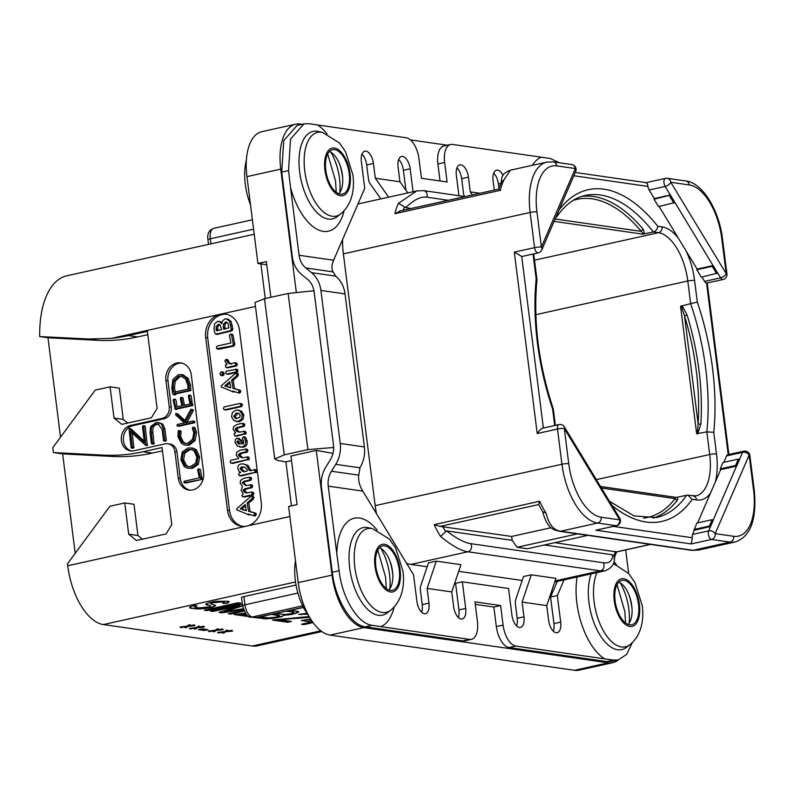 <?xml version="1.0" encoding="UTF-8"?>
<svg xmlns="http://www.w3.org/2000/svg" width="794" height="794" viewBox="0 0 794 794"><rect width="100%" height="100%" fill="white"/><g stroke="black" fill="none" stroke-linecap="round" stroke-linejoin="round"><path stroke-width="1.19" d="M612.899 662.653L579.094 670.146A49.824 24.683 -102.5 0 1 574.479 670.305L608.283 662.811A49.824 24.683 77.5 0 0 612.899 662.653A49.824 24.683 77.5 0 0 618.437 659.893M608.283 662.811L363.88 627.607A49.824 24.683 77.5 0 1 332.041 575.114L316.29 450.416L332.984 453.364M296.271 291.984L280.748 169.132A49.824 24.683 77.5 0 1 295.646 124.192A49.824 24.683 77.5 0 1 300.261 124.033L302.067 124.291M410.438 139.903L447.359 145.223M536.933 211.889L541.379 247.073L575.342 168.546L556.832 165.886A50.816 25.18 77.5 0 0 536.933 211.889A4.982 0.794 172.8 0 0 530.134 212.455L343.375 253.852L375.185 505.639A55.798 27.651 -102.5 0 0 376.515 513.728M605.266 570.747L600.393 570.856L467.914 551.78L410.845 564.425A55.798 27.651 -102.5 0 1 406.538 563.224M410.845 564.425L427.162 566.777M458.704 571.323L522.154 580.464M343.375 253.852A55.798 27.651 -102.5 0 1 342.571 239.57M357.886 204.177A55.798 27.651 -102.5 0 1 360.059 203.512L416.711 190.947L398.479 203.324L405.734 207.671C413.783 199.76 420.84 196.267 426.884 197.19L448.253 200.267M462.852 640.907L469.611 639.408A19.929 9.875 77.5 0 0 471.457 639.349L464.698 640.847A19.929 9.875 77.5 0 1 462.852 640.907L365.389 626.833C351.127 625.493 335.257 599.321 332.269 572.246L321.491 487.635A27.899 23.82 -81.8 0 1 325.977 466.773L330.264 459.865A19.929 17.011 98.2 0 0 333.47 444.968L314.146 291.934A19.929 17.011 98.2 0 0 307.447 279.23L301.7 274.545A27.899 23.82 -81.8 0 1 292.321 256.76L281.721 172.109L283.736 140.598L297.184 125.373L303.993 123.864L290.515 139.089L288.55 170.601L290.525 187.513M361.995 154.185A11.712 5.806 -102.5 0 1 366.679 164.983L368.545 179.722A7.97 6.809 -81.8 0 0 369.944 183.424L380.842 198.897M398.707 159.475A11.712 5.806 -102.5 0 1 403.392 170.263L405.923 190.242M456.987 167.871A11.712 5.806 -102.5 0 1 461.671 178.66L463.537 193.399A7.97 6.809 -81.8 0 0 464.569 196.525M493.699 173.161A11.712 5.806 -102.5 0 1 498.384 183.95L498.96 188.525M559.532 162.79L550.163 158.453L452.451 144.439A19.929 9.875 77.5 0 0 450.605 144.498L443.846 145.997A19.929 9.875 77.5 0 0 437.891 163.981L444.65 162.482L447.111 181.995L421.445 178.303L418.974 158.78A19.929 9.875 77.5 0 0 406.24 137.779L308.836 123.695L303.993 123.864M440.035 180.972L437.891 163.981M557.328 581.377L550.57 597.009L553.924 623.598L560.683 622.099A11.712 5.806 -102.5 0 1 557.189 632.669A11.712 5.806 -102.5 0 1 548.624 620.362L546.758 605.624L522.115 602.07L523.971 616.819A11.712 5.806 -102.5 0 1 520.477 627.379A11.712 5.806 -102.5 0 1 511.912 615.082L508.547 588.483L462.336 581.823L455.577 583.322L458.932 609.921L465.691 608.422A11.712 5.806 -102.5 0 1 462.197 618.983A11.712 5.806 -102.5 0 1 453.632 606.685L451.766 591.937L460.937 564.683L436.293 561.14L427.122 588.394L451.766 591.937M553.309 631.151A11.712 5.806 77.5 0 0 553.924 623.598M522.115 602.07L531.275 574.816L523.474 576.543L515.763 599.47A7.97 6.809 -81.8 0 0 515.346 603.569L517.212 618.318L523.971 616.819M516.596 625.871A11.712 5.806 77.5 0 0 517.212 618.318M458.317 617.474A11.712 5.806 77.5 0 0 458.932 609.921M436.293 561.14L428.482 562.867L420.77 585.783A7.97 6.809 -81.8 0 0 420.363 589.892L422.219 604.631L428.988 603.132A11.712 5.806 -102.5 0 1 425.485 613.693A11.712 5.806 -102.5 0 1 416.919 601.395L413.555 574.806L362.798 491.109C359.454 485.7 358.094 480.38 358.749 475.169L360.019 467.567A27.899 23.82 98.2 0 0 364.367 446.943L345.033 293.919A27.899 23.82 98.2 0 0 335.862 276.292L333.063 271.895L305.779 267.965A19.929 17.011 98.2 0 1 299.09 255.261L290.525 187.503A55.927 27.711 77.5 0 0 318.602 229.992A55.927 27.711 77.5 0 0 344.1 210.767M421.604 612.184A11.712 5.806 77.5 0 0 422.219 604.631M577.149 576.98A55.927 27.711 77.5 0 0 576.881 603.112A55.927 27.711 77.5 0 0 604.502 658.831L613.534 660.082L618.288 659.933L611.489 661.442L606.715 661.591L509.063 647.557A19.929 9.875 -102.5 0 1 496.329 626.565L493.858 607.043L475.269 604.363M266.764 264.759L257.921 263.479L246.944 176.625A49.824 24.683 -102.5 0 1 261.841 131.675L295.646 124.192M270.883 297.293L266.367 261.613L257.921 263.479M333.649 447.488L307.893 449.612L284.232 454.853L274.744 459.001L254.983 302.514L264.501 298.713L288.162 293.462L313.958 290.743M316.29 450.416L290.932 456.044L297.065 504.617L288.619 506.483L298.236 582.607L332.041 575.114M291.517 460.629L285.89 461.88L277.642 460.421L274.744 459.001M574.479 670.305L330.076 635.101A49.824 24.683 -102.5 0 1 298.236 582.607M291.448 505.857L285.89 461.88M308.648 615.658A42.846 21.23 -102.5 0 1 295.477 560.812M250.497 204.713A42.846 21.23 -102.5 0 1 246.388 160.16M265.256 298.544L260.879 263.906M296.033 585.049L243.927 596.602A4.982 0.794 -7.2 0 0 241.545 597.594L242.587 605.792A4.982 0.794 -7.2 0 1 244.959 604.79L243.927 596.602M321.828 631.558L257.435 645.83A55.798 27.651 -102.5 0 1 252.264 646.008L103.359 624.56A55.798 27.651 -102.5 0 1 67.708 565.765L67.46 563.819L109.88 506.254L124.757 502.959L128.697 534.193L137.938 535.523L142.424 539.176M222.945 603.45L227.243 603.281L229.287 601.733L227.858 601.266L215.551 601.336L209.368 602.547L205.755 604.135L210.579 605.882L209.13 606.983L198.808 607.867L194.391 606.963L196.991 605.762L194.421 605.395L189.667 607.073L189.647 607.857L197.349 608.968L205.08 608.512L212.415 607.192L215.601 605.554L210.777 603.807L212.663 602.755L221.407 601.912L224.543 602.626L222.945 603.45M206.897 610.606L240.701 603.112L238.131 602.745L204.326 610.239L206.897 610.606L239.599 602.954M243.748 610.268L228.295 613.693L230.856 614.06L244.125 611.122M243.222 608.78L224.186 611.787L242.597 605.882M242.359 603.996L210.321 611.102L212.891 611.469L239.5 605.574L218.876 612.333L222.3 612.829L243.48 609.554M245.326 613.196L234.28 614.556L249.812 616.74M246.974 615.062L241.297 614.248L245.862 613.911M256.452 617.742L266.238 618.893L276.848 617.792L282.178 616.452L283.637 615.35L291.954 614.447L298.157 612.442L298.604 611.717L297.184 611.251L290.723 610.318M309.134 616.541L272.362 620.035L287.765 622.258L291.358 621.454L279.379 619.737L309.581 617.295M307.01 613.385L298.683 614.358L307.596 614.228M310.653 619.072L301.254 620.521L311.526 622L301.462 624.223L304.023 624.6L313.044 622.595M194.47 624.858L188.585 625.851L190.044 624.749L188.893 624.848L187.146 626.178L179.97 626.982L185.707 626.496L180.675 627.607L186.56 626.615L185.111 627.717L186.253 627.627L187.999 626.297L194.887 625.712L189.438 625.98L194.47 624.858M203.889 626.218L197.994 627.21L199.453 626.109L198.311 626.198L196.555 627.528L189.389 628.332L195.126 627.846L190.084 628.967L195.979 627.975L194.52 629.076L195.671 628.977L197.418 627.657L204.296 627.062L198.857 627.329L203.889 626.218M204.366 630.496L207.959 629.692L201.964 628.838L198.371 629.632L204.366 630.496L206.857 629.543M222.717 628.927L216.822 629.92L218.281 628.818L217.129 628.917L215.382 630.238L208.217 631.051L213.943 630.555L208.911 631.677L214.807 630.684L213.348 631.786L214.489 631.687L216.246 630.367L223.124 629.781L217.675 630.049L222.717 628.927M232.126 630.287L226.24 631.28L227.689 630.168L226.548 630.267L224.801 631.597L217.625 632.401L223.362 631.915L218.33 633.026L224.216 632.034L222.757 633.146L223.908 633.046L225.655 631.716L232.533 631.131L227.094 631.399L232.126 630.287M147.803 334.691L137.61 336.954A199.294 170.164 98.2 0 1 97.811 340.318L88.62 338.998L39.7 336.567A86.695 42.955 -102.5 0 1 66.865 275.786L254.229 234.26M88.62 338.998L111.368 338.383A199.294 170.164 -81.8 0 0 128.37 335.624L147.386 331.406L157.123 408.503L151.346 417.813L121.77 424.363L114.028 418.051L123.269 419.391L127.755 423.043M162.472 450.823L152.289 453.086A199.294 170.164 98.2 0 1 112.48 456.451L103.24 455.121A199.294 170.164 -81.8 0 0 143.039 451.756L162.055 447.538L171.792 524.636L166.025 533.945L136.449 540.496L128.697 534.193M103.24 455.121L53.406 452.56L52.791 447.677L95.211 390.122L110.078 386.827L114.028 418.051M205.676 337.549A19.929 17.011 98.2 0 1 220.107 314.285A19.929 17.011 98.2 0 1 225.417 314.077A19.929 17.011 98.2 0 1 239.47 330.056L261.295 502.791A19.929 17.011 98.2 0 1 246.865 526.055A19.929 17.011 98.2 0 1 241.555 526.263A19.929 17.011 98.2 0 1 227.491 510.284L205.676 337.549L207.72 337.847L229.545 510.582A19.929 17.011 -81.8 0 0 242.587 526.372M167.891 443.717L169.946 444.015A9.965 8.506 98.2 0 1 176.973 452.004L174.918 451.707A9.965 8.506 -81.8 0 0 167.891 443.717A9.965 8.506 -81.8 0 0 165.231 443.826L133.968 450.754A12.952 11.056 98.2 0 1 130.524 450.893A12.952 11.056 98.2 0 1 121.264 438.506A12.952 11.056 98.2 0 1 130.762 425.386L132.816 425.673A12.952 11.056 -81.8 0 0 123.338 438.189A12.952 11.056 -81.8 0 0 131.556 450.982M174.918 451.707L178.253 478.057A14.947 12.764 98.2 0 0 188.793 490.047A14.947 12.764 98.2 0 0 203.601 472.44L191.275 374.847A14.947 12.764 98.2 0 0 180.724 362.868A14.947 12.764 98.2 0 0 165.916 380.465L169.251 406.816A9.965 8.506 -81.8 0 1 162.026 418.448L130.762 425.386M112.48 456.451L62.647 453.89L75.202 553.309M124.757 502.959L133.997 504.289L137.938 535.523M53.406 452.56L62.647 453.89M39.7 336.567L47.977 337.758L60.533 437.166M97.811 340.318L47.977 337.758M110.078 386.827L119.328 388.157L123.269 419.391M226.439 314.255A19.929 17.011 -81.8 0 0 207.72 337.847M248.314 513.966L249.415 514.889L250.209 514.403M249.078 514.909L247.867 514.671L248.671 514.175L253.762 515.683L254.735 513.897L254.03 512.864L248.552 511.267L247.142 502.89L251.996 498.731L252.452 497.381L251.361 495.913L236.989 508.517L236.622 509.788L249.078 514.909M253.127 515.604L255.301 515.911L254.666 515.822L255.986 515.306L256.095 513.381L250.09 511.495L248.681 503.108L253.534 498.96L253.564 496.528L251.638 495.952M251.361 495.913L252.899 496.131M246.745 493.034L244.393 492.171L243.083 490.235L244.751 488.767L250.457 487.506L251.152 485.938L250.755 484.975L245.882 485.571L242.14 482.821L243.827 481.293L249.346 480.062L250.08 478.603L248.949 477.194L243.689 478.355L240.622 480.36L240.155 483L242.488 486.553L241.088 490.404L243.272 493.808L241.892 495.387L242.319 496.349L244.681 496.994L243.857 496.578L244.681 496.994L253.107 495.128L253.832 493.699L253.425 492.657L251.132 492.062L246.527 493.005M247.033 492.975L244.621 490.454L246.289 488.995L251.996 487.724L252.691 486.156L252.293 485.203L250.021 484.648M246.378 485.462L243.679 483.05L245.366 481.511L250.884 480.291L251.619 478.822L251.212 477.789L248.949 477.194M239.063 475.398L241.376 475.934L256.67 472.083L256.452 470.078L255.708 469.79L249.475 470.604L246.468 465.195L243.311 463.885L241.168 463.964C238.657 464.53 237.575 466.138 237.902 468.817L238.776 470.951L240.721 472.549L239.351 472.857L238.617 474.445L239.828 475.705L254.507 472.46L255.311 470.802L254.169 469.572M251.013 470.832L248.016 465.413L243.311 463.885M230.578 462.783L232.95 463.378L232.116 463.001L232.95 463.378L249.207 459.319L248.949 457.354L248.194 457.036L242.249 457.791L239.639 456.669L238.299 454.863L240.076 453.166L245.703 451.915L246.428 450.267L246.051 449.325L239.987 450.218L236.711 452.352L236.215 455.071L238.766 458.555L230.856 460.312L230.111 461.88L230.578 462.783L231.401 463.16L247.063 459.686L247.817 458.069L246.656 456.808M242.656 457.701L239.848 455.081L241.614 453.384L247.242 452.143L247.966 450.486L247.589 449.543L245.316 449.037M243.301 444.164L241.842 440.432L238.528 438.487M239.788 447.052L243.301 447.181C246.289 446.526 247.559 444.442 247.123 440.938L245.703 437.444L243.351 436.859L242.349 438.328L243.758 441.067L243.45 442.814L241.763 443.945L240.294 440.213L236.989 438.268L235.421 439.479L235.024 442.447L237.396 446.099L241.763 446.962C244.751 446.297 246.021 444.223 245.574 440.72L244.165 437.226L243.351 436.859M234.468 435.479L236.791 436.134L236.007 435.698L236.791 436.134L246.011 433.643L246.12 432.621L245.009 431.35L238.895 432.144L236.453 431.132L235.143 429.177L236.87 427.49L242.547 426.229L243.272 424.73L242.14 423.351L236.741 424.552L233.635 426.646L233.128 429.365L235.6 432.869L234.101 433.544L234.468 435.479L235.242 435.916L244.006 433.971L244.572 432.402L243.47 431.132M239.292 432.055L236.681 429.395L238.408 427.708L244.086 426.447L244.82 424.959L244.403 423.956L242.14 423.351M236.185 421.554L239.53 421.703L243.083 419.292L243.857 415.113L241.674 411.361L239.232 410.28L235.897 410.131L232.384 412.513L231.55 416.84L233.833 420.582L237.992 421.485L241.535 419.073L242.319 414.895L240.135 411.133L237.694 410.051M223.848 409.386L226.151 410.002L225.387 409.605L226.151 410.002L241.743 406.548L242.488 404.97L242.081 404.047L239.709 403.471L224.156 406.925L223.382 408.424L223.848 409.386L224.613 409.783L240.205 406.329L240.949 404.742L239.709 403.471M232.791 391.065L233.883 391.988L234.687 391.492M233.555 391.998L232.344 391.76L233.138 391.273L238.23 392.782L239.212 390.995L238.498 389.963L233.019 388.365L231.62 379.989L236.473 375.83L236.93 374.48L235.838 373.011L221.466 385.606L221.099 386.886L233.555 391.998M237.595 392.693L239.778 393L239.133 392.921L240.453 392.395L240.572 390.469L234.558 388.584L233.158 380.207L238.011 376.048L238.041 373.627L236.116 373.051M235.838 373.011L237.376 373.23M222.022 375.373L223.074 375.691L224.245 373.587L222.618 372.088M228.424 374.232L226.886 374.014L235.758 372.049L236.463 370.441L236.046 369.458L226.31 371.175L225.645 372.952L226.429 374.043L228.424 374.232L237.297 372.267L238.011 370.669L236.791 369.418M225.704 367.156L228.037 367.781L227.243 367.374L228.037 367.781L236.632 365.885L237.346 364.446L236.91 363.434L234.617 362.798L229.803 363.87L227.977 362.679L225.853 359.454L224.841 361.022L227.094 364.466L225.397 365.032L225.704 367.156L226.498 367.562L235.093 365.657L235.808 364.228L234.617 362.798M231.342 364.089L229.516 362.898L227.402 359.672M216.802 348.675L232.553 345.817L233.287 344.308L231.491 335.058L230.379 334.026L229.387 335.525L230.915 342.998L217.189 346.045L216.355 347.633L216.802 348.675L219.144 349.191L234.101 346.035L234.677 343.723L233.029 335.286L231.917 334.254M221.903 322.354L219.174 321.54M216.98 334.463L231.987 330.81L232.841 329.341L231.123 321.481L228.037 319.089L224.94 318.94L222.598 320.885L221.645 323.744L220.017 321.888L217.635 321.312L214.608 323.773L213.993 329.123L214.817 333.242L215.968 334.324L230.449 330.582L231.292 329.123L229.585 321.262L226.498 318.87M253.534 498.96L251.996 498.731M248.681 503.108L247.142 502.89M250.09 511.495L248.552 511.267M256.095 513.381L254.556 513.152M245.267 504.527L246.289 510.721L240.195 508.855L245.267 504.527M246.249 510.453L241.743 509.073L245.485 505.867M241.743 509.073L240.195 508.855M242.319 496.349L243.143 496.766L251.559 494.9L252.293 493.481L251.132 492.062M241.594 466.892L245.227 467.468L247.4 470.147L246.865 471.189L244.066 471.805L241.624 470.673L239.967 468.45L241.594 466.892L244.095 467.001M244.582 471.696L241.515 468.668L243.133 467.12M239.361 438.447L236.989 438.268M238.111 441.087L237.436 440.988L238.954 441.712L240.225 444.144L239.222 444.124L236.87 442.06L237.763 440.978M240.026 444.154L238.408 442.288L238.974 441.206M238.597 441.494L237.049 441.275M236.265 413.069L238.905 413.416L240.254 415.292L239.709 417.376L236.185 418.607L233.625 416.384L236.265 413.069L238.438 413.198M236.969 418.637L235.163 416.602L237.803 413.297M238.011 376.048L236.473 375.83M233.158 380.207L231.62 379.989M234.558 388.584L233.019 388.365M240.572 390.469L239.034 390.251M229.734 381.616L230.766 387.819L224.672 385.944L229.734 381.616M230.726 387.551L226.211 386.172L229.962 382.966M226.211 386.172L224.672 385.944M221.079 371.87L219.898 373.994L221.536 375.473L222.707 373.369L221.079 371.87L223.68 372.396M220.484 375.145L223.074 375.691M237.585 369.676L235.252 369.2M227.848 359.642L225.853 359.454M232.265 334.234L230.379 334.026M232.662 328.716L231.114 328.498M218.37 333.827L216.831 333.599M220.067 321.51L217.635 321.312M219.501 324.528L217.993 324.309L220.305 325.302L221.486 329.55L216.286 330.701L216.127 326.493L218.787 324.27M225.059 329.321L224.96 324.339L226.905 322.175L225.367 321.957L228.007 323.267L228.861 327.912L223.521 329.103L223.422 324.121L226.23 321.907M217.824 330.929L217.665 326.711L219.531 324.538M611.966 505.391A169.896 84.174 -102.5 0 0 692.259 499.327L687.971 495.218L696.001 495.863A45.834 22.708 77.5 0 0 709.707 454.515L706.839 431.876L696.656 433.713L680.557 306.286L690.641 303.636L687.783 280.997L535.851 314.672M696.656 433.713L697.479 432.333L698.125 423.649A1.995 0.873 3.7 0 0 700.864 424.065L697.658 433.911M682.493 306.395L687.088 315.01L684.517 315.903L681.689 307.338L682.493 306.395L681.46 305.67M680.557 306.286L681.689 307.338M706.839 431.876L713.766 432.313A169.896 84.174 77.5 0 0 697.311 302.067L690.641 303.636A164.914 81.713 77.5 0 1 706.839 431.876M659.139 206.49L697.102 269.087L696.824 269.722L701.33 277.146L717.607 273.076L713.161 265.524L697.102 269.087M697.311 302.067L694.571 280.431A4.982 0.794 -7.2 0 0 687.783 280.997A45.834 22.708 77.5 0 0 658.494 232.702L653.343 231.957L642.872 234.161L554.103 221.377M581.794 196.396A164.914 81.713 -102.5 0 1 643.358 229.476L644.629 233.893M643.358 229.476A1.995 1.251 -39.9 0 0 641.314 231.401L643.299 233.654L642.872 234.161M557.864 212.683L557.11 216.256C565.308 204.654 574.618 197.736 585.059 195.513A164.914 81.713 -102.5 0 1 653.343 231.957C655.874 231.173 657.353 229.268 657.769 226.26A169.896 84.174 -102.5 0 0 559.006 210.033M557.11 216.256L555.8 217.447M553.289 408.92C538.56 364.436 533.111 321.401 536.972 279.806L536.188 278.863A169.896 84.174 77.5 0 0 552.644 409.108L553.289 408.92L555.373 425.356M601.425 488.002L675.079 498.612L676.141 497.461L686.611 495.267A164.914 81.713 -102.5 0 1 656.44 517.529L634.039 515.941L609.464 501.262M677.887 497.193L677.53 499.952A164.914 81.713 -102.5 0 1 653.105 518.115M643.597 518.135A162.929 80.72 -102.5 0 0 675.079 498.612A1.995 1.598 -142.5 0 0 677.53 499.952M687.971 495.218L686.611 495.267M753.585 490.295A4.982 0.794 -7.2 0 1 754.3 490.603L749.854 455.419A4.982 0.794 -7.2 0 0 749.139 455.101L715.166 533.628L733.686 536.297A50.816 25.18 77.5 0 0 753.585 490.295L749.139 455.101A4.982 3.573 -156.6 0 0 742.658 452.332L736.624 465.929L735.581 465.492L738.341 459.111L722.967 462.515L720.208 468.897L720.654 469.641L697.608 522.918M728.227 454.634L706.551 283.071A4.982 2.471 -102.5 0 1 704.556 281.384L701.916 277.017M726.599 455.885A4.982 2.471 -102.5 0 1 727.78 454.734L743.829 451.181A4.982 2.471 77.5 0 0 742.658 452.332L726.599 455.885L723.82 462.326M739.472 459.706L736.713 466.078L720.654 469.641M712.139 519.703L713.171 520.139L710.412 526.521L709.379 526.075L712.139 519.703L696.755 523.107L692.636 534.412A4.982 2.471 -102.5 0 0 692.318 537.756L691.276 543.94L595.837 530.194L616.581 525.688A4.982 4.982 0 0 0 619.757 518.234L564.326 426.835A4.982 4.982 0 0 0 558.986 424.562A4.982 2.471 77.5 0 0 557.497 429.048L537.22 433.544C539.791 429.832 541.855 428.016 543.394 428.105M538.223 252.879A4.982 4.982 0 0 0 541.726 249.991A4.982 3.573 23.4 0 0 541.379 247.073A4.982 0.794 172.8 0 0 534.58 247.639A4.982 2.471 77.5 0 0 538.223 252.879L522.174 256.432A4.982 2.471 -102.5 0 1 521.708 256.452L543.384 428.016M654.325 198.56L654.058 199.195L670.335 195.126L674.89 202.43L670.384 195.006L654.325 198.56L649.125 189.984A4.982 2.471 -102.5 0 1 647.934 186.421L573.834 175.752M654.058 199.195L658.554 206.619L674.831 202.549M571.829 164.557A4.982 4.258 -81.8 0 1 575.342 168.546A4.982 3.573 23.4 0 1 575.69 171.464A4.982 4.982 0 0 0 571.829 164.557L553.309 161.887L546.818 162.115A55.798 27.651 77.5 0 0 530.134 212.455L534.58 247.639L514.304 252.135L521.708 256.452M568.732 463.676A4.982 0.794 172.8 0 0 561.944 464.242L557.497 429.048A4.982 0.794 172.8 0 1 564.296 428.482L568.732 463.676A50.816 25.18 77.5 0 0 601.207 517.222L619.727 519.881L564.296 428.482A4.982 2.442 -31.2 0 0 564.326 426.835M595.837 530.194L616.114 525.697A4.982 4.258 98.2 0 0 619.727 519.881A4.982 2.442 -31.2 0 0 619.757 518.234M710.412 526.521L694.442 530.233M693.996 529.489L709.379 526.075M736.624 465.929L713.171 520.139M713.26 520.288L708.695 530.849A4.982 2.471 77.5 0 0 708.804 536.089A4.982 2.471 77.5 0 0 711.563 539.444L691.276 543.94M733.686 536.297A4.982 4.258 98.2 0 1 730.073 542.113L711.563 539.444A4.982 4.258 98.2 0 0 715.166 533.628A4.982 3.573 -156.6 0 0 708.695 530.849L692.636 534.412M738.341 459.111L739.383 459.557M720.208 468.897L735.581 465.492M706.551 283.071L723.076 279.498A4.982 4.982 0 0 0 726.937 274.009L722.49 238.815C719.146 209.834 702.144 182.501 685.788 180.972L667.268 178.303A4.982 4.982 0 0 0 665.481 178.372A4.982 2.471 77.5 0 0 663.923 181.439A4.982 2.471 77.5 0 0 665.183 186.421L670.335 195.126M696.824 269.722L712.208 266.318L716.714 273.741M712.208 266.318L713.101 265.653L717.607 273.076M674.89 202.43L713.101 265.653M669.431 195.79L673.937 203.214M645.661 182.848C646.792 182.471 647.547 183.662 647.934 186.421M510.324 170.204L503.952 179.95A55.798 27.651 77.5 0 0 500.379 190.312L394.916 213.695A55.798 27.651 -102.5 0 1 398.479 203.324M405.734 207.671L411.262 208.465M399.303 211.125L498.801 189.091L501.461 182.005L503.952 179.95M498.801 189.151L500.379 190.312M400.255 210.996L394.916 213.695M717.657 272.947L720.615 277.821A4.982 2.442 148.8 0 0 726.222 273.692L721.776 238.508A50.816 25.18 77.5 0 0 689.301 184.962L670.791 182.292L726.222 273.692A4.982 0.794 -7.2 0 1 726.937 274.009M667.268 178.303A4.982 4.258 -81.8 0 1 670.791 182.292A4.982 2.442 148.8 0 1 665.183 186.421L649.125 189.984M388.653 197.17L375.304 178.223L373.438 163.485L366.679 164.983M333.063 271.895C331.366 268.799 331.555 264.918 333.629 260.243L364.734 188.337L361.379 161.748A11.712 5.806 -102.5 0 1 364.873 151.178A11.712 5.806 -102.5 0 1 373.438 163.485M336.815 553.884L339.098 570.727C342.025 597.822 357.896 623.995 372.207 625.325L380.931 626.635A55.927 27.711 77.5 0 0 394.152 606.993M377.11 530.104A55.927 27.711 77.5 0 0 336.805 553.894L328.25 486.136A19.929 17.011 98.2 0 1 331.455 471.239L335.743 464.331A27.899 23.82 -81.8 0 0 340.239 443.469L320.905 290.435A27.899 23.82 -81.8 0 0 311.536 272.65L305.779 267.965M428.988 603.132L427.122 588.394M465.691 608.422L462.336 581.823M531.275 574.816L555.929 578.36L546.758 605.624M560.683 622.099L557.328 595.51L550.57 597.009M564.087 579.878L557.328 595.51M625.672 549.914L628.649 573.506M494.265 190.074L493.074 180.714A11.712 5.806 -102.5 0 1 496.578 170.144A11.712 5.806 -102.5 0 1 503.029 175.305M458.932 195.721L456.361 175.424A11.712 5.806 -102.5 0 1 459.865 164.864A11.712 5.806 -102.5 0 1 468.43 177.161L470.296 191.9L472.42 194.917M413.059 191.761L410.151 168.765L403.392 170.263M407.808 192.922L399.948 181.776L398.092 167.028A11.712 5.806 -102.5 0 1 401.585 156.468A11.712 5.806 -102.5 0 1 410.151 168.765M375.304 178.223L399.948 181.776M450.605 144.498A19.929 9.875 77.5 0 0 444.65 162.482M479.814 193.279L470.296 191.9M604.502 658.831L515.822 646.058L509.063 647.557M471.457 639.349A19.929 9.875 77.5 0 0 477.412 621.365L474.951 601.852L500.617 605.544L503.088 625.067A19.929 9.875 77.5 0 0 515.822 646.058M469.611 639.408L380.931 626.635M618.288 659.933L626.645 654.395L632.312 642.594M638.525 604.264A22.718 11.255 -102.5 0 1 631.736 624.759A22.718 11.255 -102.5 0 1 615.112 600.899A22.718 11.255 -102.5 0 1 621.901 580.404A22.718 11.255 -102.5 0 1 638.525 604.264M618.764 582.22A22.718 11.255 77.5 0 1 631.766 605.762A22.718 11.255 -102.5 0 1 628.123 624.441M500.617 605.544L493.858 607.043M379.492 547.771A22.718 11.255 -102.5 0 1 392.494 571.303A22.718 11.255 77.5 0 1 388.852 589.982M399.253 569.814A22.718 11.255 77.5 0 0 382.629 545.944A22.718 11.255 77.5 0 0 375.84 566.44A22.718 11.255 77.5 0 0 392.464 590.309A22.718 11.255 77.5 0 0 399.253 569.814M544.376 544.982L612.66 554.817C612.402 561.011 609.226 563.641 603.122 562.728L470.653 543.642A4.982 4.258 -81.8 0 1 467.914 551.78C460.887 550.788 451.766 545.667 440.561 536.426L446.565 530.898L512.16 540.347L517.053 547.284L527.315 548.763L587.749 535.374M470.653 543.642C464.619 542.818 456.59 538.57 446.565 530.898M440.561 536.426A55.798 27.651 -102.5 0 1 434.199 524.636L440.104 526.412L511.664 536.446L551.135 527.692M512.16 540.347L511.664 536.446M440.104 526.412L538.65 504.577L542.759 511.852L546.024 513.053C548.704 524.179 553.577 530.243 560.643 531.226L693.112 550.302L698.71 550.044L691.782 550.351A4.982 4.258 98.2 0 0 693.112 550.302L730.073 542.113A55.798 27.651 77.5 0 0 735.244 541.945L698.71 550.044M605.137 570.777L605.137 570.777C612.154 567.809 615.201 563.353 614.288 557.408L613.792 555.671L612.66 554.817M554.857 542.659L616.591 551.929L650.504 544.406M577.476 533.896L517.053 547.284M538.65 504.577L539.662 501.252A55.798 27.651 77.5 0 0 546.024 513.053M325.788 170.214A22.718 11.255 -102.5 0 1 332.577 149.719A22.718 11.255 -102.5 0 1 349.201 173.588A22.718 11.255 -102.5 0 1 342.413 194.083A22.718 11.255 -102.5 0 1 325.788 170.214M329.441 151.545A22.718 11.255 -102.5 0 1 342.442 175.087A22.718 11.255 77.5 0 1 338.79 193.756M181.747 363.057A14.947 12.764 -81.8 0 0 167.971 380.763L171.305 407.114A9.965 8.506 98.2 0 1 164.08 418.746L132.816 425.673M176.973 452.004L180.298 478.355A14.947 12.764 -81.8 0 0 189.826 490.146M183.811 481.988L184.436 482.742L202.152 479.328L200.445 469.701L198.411 468.986L197.617 469.73L199.344 477.879L184.198 481.233L183.811 481.988L185.975 482.97L185.349 482.206L185.975 482.97L201.358 479.556M199.959 469.204L198.679 469.016M187.771 468.271L192.525 468.331L198.311 464.351L199.631 457.056L196.317 449.692L192.763 448.034L187.97 447.985L182.233 451.955L180.873 459.895L184.337 466.783L187.771 468.271L190.987 468.103L196.773 464.133L198.093 456.828L194.768 449.473L191.215 447.816M185.895 443.568L183.553 442.308L180.665 436.551L181.082 431.261L178.69 430.477L178.223 431.132L177.955 436.591L181.369 443.439L185.012 445.136L187.721 445.007L193.607 440.243L195.006 432.343L193.528 427.629L192.873 427.241L192.257 428.194L193.805 432.611L192.585 439.261L187.523 443.389L185.111 443.509L182.015 442.089L179.126 436.333L179.533 431.033L178.69 430.477M185.012 445.136L189.26 445.226L195.155 440.472L196.545 432.571L195.066 427.847L192.873 427.241M184.813 420.443L178.045 414.121L176.06 413.555M186.6 422.974L193.16 410.865L193.141 409.714L190.739 409.555L184.397 421.267L176.496 413.902L177.519 413.773M175.98 413.545L176.496 413.902L175.613 413.942L175.881 415.103L184.446 422.884L177.36 424.462L176.893 425.386L177.479 425.991L179.017 426.209L178.432 425.604L179.017 426.209L194.639 422.755L194.302 421.267L194.937 421.882L192.763 421.048L185.062 422.755L191.622 410.647L191.205 409.267M184.466 405.228L183.037 398.151L181.25 397.417M177.171 406.846L175.911 399.898L173.826 399.174L173.142 400.027L175.226 409.238L176.764 409.456L176.318 409.039L177.409 408.92L175.871 408.692L190.55 405.436L192.595 405.694L191.116 395.829L189.032 395.114L188.297 395.789L190.034 403.997L183.037 405.545L181.498 397.933L183.037 398.151L182.64 397.615M175.375 399.402L174.154 399.223M177.409 408.92L192.069 405.665M190.57 395.333L189.339 395.154M173.34 394.618L175.275 394.866L175.811 393.913L190.878 390.569L190.57 385.269L188.228 378.47L182.977 374.728L178.362 374.659L172.923 379.423L171.851 387.859L172.606 393.725L173.737 394.648L174.263 393.695L189.339 390.35L189.032 385.05L186.689 378.242L181.429 374.5M154.046 443.836L152.498 443.618L151.356 432.293C150.751 427.668 152.259 424.929 155.892 424.075L158.115 423.946L162.095 429.584L163.495 440.64L164.795 440.263L163.356 428.869L161.311 423.877L158.572 422.507L155.832 422.666L150.691 426.537L150.006 432.293L151.416 443.509L154.046 443.836L152.895 432.522C152.309 427.827 153.818 425.088 157.43 424.294L158.85 424.115M163.495 440.64L165.698 441.176L165.033 440.859L166.343 440.481L164.904 429.088L162.859 424.105L158.572 422.507M143.158 425.723L145.262 426.368L144.697 425.941L145.262 426.368L147.257 445.553L145.719 445.325L143.724 426.15L143.158 425.723L142.424 426.547L144.439 442.516L129.005 428.532L131.099 447.737L133.273 448.282L132.648 447.955L133.273 448.282L133.948 447.548L132.112 433.077M144.27 441.166L131.06 428.978L129.253 428.562M129.005 428.532L130.553 428.75M202.281 478.881L200.743 478.663L198.411 468.986M202.152 479.328L200.743 478.663M188.178 449.593L191.066 449.444L194.044 450.784L196.882 456.987L195.721 463.16L190.699 466.525L187.93 466.664L185.042 465.443L182.074 459.627L183.245 452.927L188.178 449.593L191.82 449.603M188.714 466.733L186.59 465.661L183.613 459.855L184.784 453.146L189.726 449.821M180.764 430.814L179.226 430.596M181.082 431.261L179.533 431.033M193.141 409.714L191.602 409.486M193.399 410.111L191.86 409.883M176.893 425.386L177.479 425.991L193.101 422.527L192.763 421.048M190.55 405.436L191.414 404.781L189.032 395.114M192.088 405.665L190.858 405.486M174.779 408.821L175.871 408.692M181.092 397.397L181.498 397.933L181.092 397.397L180.317 398.161L181.816 405.813L175.722 407.163L173.826 399.174M190.878 390.569L189.339 390.35M175.811 393.913L174.263 393.695M175.901 394.29L174.362 394.072M178.63 376.257L181.26 376.128L185.687 379.165L187.93 385.616L188.099 389.07L173.767 392.246L172.953 387.462L173.697 380.931L178.63 376.257L182.015 376.287M175.305 392.464L174.491 387.68L175.236 381.15L180.178 376.485M151.416 443.509L152.498 443.618M131.099 447.737L131.735 448.064L132.4 447.33L130.405 431.499L145.719 445.325M223.68 603.172L225.466 603.43L229.039 601.654M224.543 602.626L223.977 602.289M221.407 601.912L223.928 601.892M219.402 601.892L221.357 601.524M216.683 602.021L219.352 601.505M214.102 602.438L216.633 601.634M212.663 602.755L214.052 602.051M210.926 603.301L212.613 602.368M210.777 603.807L210.876 602.914M214.43 606.437L215.452 605.236M212.415 607.192L214.39 606.04M208.822 607.996L212.365 606.805M205.08 608.512L208.772 607.599M200.495 608.899L205.031 608.115M197.349 608.968L200.445 608.512M194.49 608.819L197.299 608.581M191.066 608.333L194.441 608.432M189.657 607.489L191.017 607.936M195.264 606.298L196.098 605.633M194.391 606.963L195.215 605.911M210.579 605.882L209.586 605.475M207.026 605.107L209.547 605.088M206.033 604.7L206.976 604.71M205.378 610.01L206.847 610.219M222.3 612.829L243.351 609.177M219.69 612.065L222.251 612.432M239.5 605.574L212.891 611.469M211.363 610.874L212.842 611.082M224.186 611.787L242.547 605.494M230.856 614.06L243.957 610.755M229.337 613.454L230.806 613.673M241.297 614.248L245.574 613.534M235.332 614.318L248.641 616.233M283.637 615.35L294.782 613.415L298.355 611.638M282.178 616.452L283.627 615.29M280.451 616.998L282.128 616.065M276.848 617.792L280.401 616.601M274.267 618.208L276.798 617.404M270.109 618.655L274.218 617.821M266.238 618.893L270.059 618.268M263.38 618.744L266.188 618.496M303.526 607.479L255.539 617.672A4.982 4.258 -81.8 0 0 256.859 617.623A11.563 5.727 -102.5 0 0 257.931 617.593L263.33 618.347M287.458 611.043L293.81 612.224L291.547 613.593L285.225 614.526L276.342 613.514M273.076 614.228L279.419 615.41L278.893 616.243L275.002 617.266L268.124 617.851L261.236 616.859M286.406 611.281L293.244 611.876M293.294 612.273L293.859 612.611M272.024 614.467L279.468 615.797M306.553 614.179L307.318 613.831M303.834 614.308L306.504 613.792M300.817 614.665L303.784 613.921M299.884 614.149L300.767 614.278M305.898 617.762L308.866 617.017M279.379 619.737L305.849 617.375M287.765 622.258L290.267 621.295M273.414 619.806L287.716 621.861M304.023 624.6L312.796 622.248M302.504 623.995L303.973 624.203M311.526 622L302.306 620.283M311.526 620.412L308.568 619.995L310.851 619.38M308.568 619.995L311.089 619.757M187.999 626.297L189.409 624.799M188.605 625.851L189.419 625.781M186.253 627.627L187.95 625.91M185.697 627.28L186.203 627.23M186.56 626.615L185.697 626.406M197.418 627.657L198.828 627.141M195.671 628.977L197.369 627.26M195.106 628.63L195.622 628.59M195.979 627.975L195.106 627.766M197.994 627.21L198.818 626.158M199.423 629.394L204.316 630.099M216.246 630.367L217.645 628.868M216.841 629.92L217.655 629.85M214.489 631.687L216.196 629.97M213.933 631.339L214.44 631.299M213.933 630.476L214.737 630.297M225.655 631.716L227.064 631.2M223.908 633.046L225.605 631.329M223.342 632.699L223.858 632.659M224.216 632.034L223.352 631.826M226.24 631.28L227.054 630.228M246.944 176.625L280.748 169.132M330.076 635.101L363.88 627.607M284.232 454.853L264.501 298.713M288.162 293.462L307.893 449.612M252.264 646.008L320.816 630.813M103.359 624.56L295.527 581.962M255.539 617.672L251.023 617.027A4.982 4.258 -81.8 0 0 252.343 616.978A11.563 5.727 -102.5 0 1 244.959 604.79L297.889 593.058M303.427 607.301L256.859 617.623L252.343 616.978L302.683 605.812M210.956 243.847L210.311 238.766L253.584 229.178M208.524 244.383L207.939 239.758A4.982 0.794 -7.2 0 1 210.311 238.766A11.563 5.727 -102.5 0 1 213.765 228.344L252.403 219.779M111.368 338.383L255.479 306.444M137.61 336.954L128.37 335.624M289.889 516.517L67.708 565.765M152.289 453.086L143.039 451.756M227.491 510.284L229.545 510.582M253.991 497.61L252.452 497.381M255.569 513.083L254.03 512.864M256.273 514.115L254.735 513.897M255.986 515.306L254.447 515.078M251.619 478.822L250.08 478.603M250.884 480.291L249.346 480.062M245.366 481.511L243.827 481.293M243.679 483.05L242.14 482.821M252.691 486.156L251.152 485.938M251.996 487.724L250.457 487.506M246.289 488.995L244.751 488.767M244.621 490.454L243.083 490.235M245.932 492.389L244.393 492.171M253.832 493.699L252.293 493.481M253.107 495.128L251.559 494.9M248.016 465.413L246.468 465.195M251.013 469.998L249.465 469.77M256.849 471.031L255.311 470.802M256.67 472.083L255.132 471.864M256.055 472.678L254.507 472.46M243.163 470.902L241.624 470.673M241.515 468.668L239.967 468.45M247.966 450.486L246.428 450.267M247.242 452.143L245.703 451.915M241.614 453.384L240.076 453.166M239.848 455.081L238.299 454.863M241.178 456.887L239.639 456.669M249.356 458.297L247.817 458.069M249.207 459.319L247.668 459.101M248.601 459.905L247.063 459.686M247.123 440.938L245.574 440.72M243.301 447.181L241.763 446.962M241.842 440.432L240.294 440.213M239.56 443.935L238.021 443.717M238.408 442.288L236.87 442.06M244.82 424.959L243.272 424.73M244.086 426.447L242.547 426.229M238.408 427.708L236.87 427.49M236.681 429.395L235.143 429.177M237.992 431.35L236.453 431.132M246.12 432.621L244.572 432.402M246.011 433.643L244.463 433.425M245.545 434.199L244.006 433.971M241.674 411.361L240.135 411.133M243.857 415.113L242.319 414.895M243.083 419.292L241.535 419.073M239.53 421.703L237.992 421.485M236.582 418.478L235.044 418.249M235.163 416.602L233.625 416.384M242.488 404.97L240.949 404.742M241.743 406.548L240.205 406.329M238.468 374.708L236.93 374.48M240.046 390.182L238.498 389.963M240.751 391.214L239.212 390.995M240.453 392.395L238.915 392.176M224.245 373.587L222.707 373.369M223.987 374.937L222.439 374.718M238.011 370.669L236.463 370.441M237.833 371.681L236.284 371.463M237.297 372.267L235.758 372.049M228.573 360.645L227.034 360.426M229.516 362.898L227.977 362.679M237.346 364.446L235.808 364.228M236.632 365.885L235.093 365.657M233.029 335.286L231.491 335.058M234.677 343.723L233.138 343.504M234.826 344.527L233.287 344.308M234.101 346.035L232.553 345.817M233.754 346.045L232.215 345.817M233.436 346.025L231.898 345.807M231.123 321.481L229.585 321.262M232.414 325.411L230.875 325.183M232.841 329.341L231.292 329.123M231.987 330.81L230.449 330.582M221.556 322.116L220.017 321.888M217.506 329.024L215.968 328.805M217.665 326.711L216.127 326.493M224.861 328.071L223.322 327.853M224.732 327.336L223.193 327.118M224.96 324.339L223.422 324.121M715.334 481.948A50.816 25.18 77.5 0 0 716.496 453.95A4.982 0.794 -7.2 0 0 709.707 454.515L596.354 479.636M700.864 424.065A164.914 81.713 77.5 0 0 687.088 315.01M697.479 432.333L698.482 432.919M698.125 423.649L684.517 315.903A162.929 80.72 77.5 0 1 698.125 423.649M694.571 280.431A50.816 25.18 77.5 0 0 686.165 251.053M678.344 238.16A50.816 25.18 77.5 0 0 662.097 226.886L657.769 226.26M534.501 260.184L658.494 232.702A4.982 4.258 -81.8 0 0 662.097 226.886M573.169 200.396A162.929 80.72 -102.5 0 1 641.314 231.401L555.135 218.985M643.299 233.654A1.995 1.548 -156.3 0 1 644.748 233.654M533.102 254.011A50.816 25.18 77.5 0 0 533.449 257.226L536.188 278.863M533.776 253.862L534.173 257.534A4.982 0.794 172.8 0 0 533.449 257.226M552.644 409.108L554.708 425.505M676.627 497.481L678.056 497.282M692.259 499.327L696.596 499.952A50.816 25.18 77.5 0 0 710.541 493.024M693.083 495.952A4.982 4.258 98.2 0 1 696.596 499.952M716.496 453.95L713.766 432.313M613.395 526.392L692.318 537.756M514.304 252.135L537.22 433.544M601.207 517.222A4.982 4.258 98.2 0 1 597.604 523.038A55.798 27.651 77.5 0 1 561.944 464.242L375.185 505.639M542.501 511.197C547.542 529.797 553.855 529.598 559.313 531.275L559.313 531.275A4.982 4.258 98.2 0 0 560.643 531.226L597.604 523.038L616.114 525.697A4.982 2.471 77.5 0 0 616.581 525.688M704.556 281.384L720.615 277.821A4.982 2.471 77.5 0 0 723.076 279.498M665.948 178.352A4.982 2.471 77.5 0 0 665.481 178.372L646.088 182.67M556.832 165.886A4.982 4.258 -81.8 0 0 553.309 161.887M416.711 190.947L423.629 190.629A4.982 4.258 98.2 0 1 426.884 197.19M403.193 210.261A50.816 25.18 -102.5 0 1 404.612 206.827M721.776 238.508A4.982 0.794 -7.2 0 1 722.49 238.815M689.301 184.962A4.982 4.258 -81.8 0 0 685.788 180.972M339.098 570.727L332.269 572.246M288.55 170.601L281.721 172.109M500.816 183.404L498.384 183.95M468.43 177.161L461.671 178.66M333.629 260.243L299.09 255.261M327.059 133.878A55.927 27.711 77.5 0 0 317.56 125.005M541.121 157.212A55.927 27.711 77.5 0 0 532.466 165.291M311.536 272.65L335.773 276.143M320.905 290.435L345.033 293.919M340.239 443.469L364.367 446.943M335.743 464.331L359.98 467.815M331.455 471.239L358.749 475.169M328.25 486.136L362.798 491.109M616.382 564.554A55.927 27.711 77.5 0 0 613.931 561.705M591.252 573.854A44.821 22.212 77.5 0 0 588.969 602.527A44.821 22.212 77.5 0 0 626.456 647.368L629.96 644.649C643.14 633.92 643.666 616.204 642.247 605.643L634.823 582.31L628.689 573.546L613.415 563.522M597.009 572.583A42.876 21.239 77.5 0 0 594.101 601.753A42.876 21.239 77.5 0 0 629.96 644.649M614.258 600.77A24.376 12.079 77.5 0 0 629.841 626.456A24.376 12.079 77.5 0 0 639.378 604.393A24.376 12.079 77.5 0 0 623.806 578.707A24.376 12.079 77.5 0 0 614.258 600.77M632.034 608.72A35.472 17.577 77.5 0 0 631.964 608.125A35.472 17.577 77.5 0 0 628.957 594.815M629.126 623.211A37.427 18.54 77.5 0 0 628.838 609.187A37.427 18.54 77.5 0 0 620.193 582.915M613.534 660.082L606.715 661.591M503.088 625.067L496.329 626.565M372.207 625.325L365.389 626.833M389.854 588.751A37.427 18.54 77.5 0 0 389.566 574.727A37.427 18.54 77.5 0 0 380.922 548.456M392.762 574.261A35.472 17.577 77.5 0 0 392.693 573.665A35.472 17.577 77.5 0 0 389.685 560.356M400.107 569.933A24.376 12.079 77.5 0 0 384.534 544.257A24.376 12.079 77.5 0 0 374.986 566.311A24.376 12.079 77.5 0 0 390.569 591.996A24.376 12.079 77.5 0 0 400.107 569.933M372.624 528.675A42.876 21.239 77.5 0 0 354.829 567.293A42.876 21.239 77.5 0 0 390.688 610.189C403.868 599.46 404.394 581.744 402.975 571.184L395.551 547.85L389.417 539.086L372.624 528.675L368.297 527.692A44.821 22.212 77.5 0 0 349.697 568.067A44.821 22.212 77.5 0 0 387.184 612.908L390.688 610.189M603.122 562.728A4.982 4.258 -81.8 0 1 600.393 570.856L555.075 580.9M445.623 531.454A50.816 25.18 -102.5 0 1 442.744 526.521M434.199 524.636L539.662 501.252M615.499 551.393A50.816 25.18 -102.5 0 1 613.792 555.671M650.266 544.376L616.61 551.84M322.572 132.449L318.245 131.467A44.821 22.212 77.5 0 0 299.646 171.841A44.821 22.212 77.5 0 0 337.132 216.683L340.636 213.963C353.816 203.234 354.342 185.518 352.923 174.958L345.489 151.624L339.356 142.86L322.572 132.449A42.876 21.239 77.5 0 0 304.777 171.067A42.876 21.239 77.5 0 0 340.636 213.963M350.055 173.707A24.376 12.079 77.5 0 0 334.482 148.031A24.376 12.079 77.5 0 0 324.935 170.095A24.376 12.079 77.5 0 0 340.507 195.771A24.376 12.079 77.5 0 0 350.055 173.707M342.71 178.035A35.472 17.577 77.5 0 0 342.641 177.439A35.472 17.577 77.5 0 0 339.634 164.14M339.802 192.525A37.427 18.54 77.5 0 0 339.514 178.501A37.427 18.54 77.5 0 0 330.87 152.23M164.08 418.746L162.026 418.448M171.305 407.114L169.251 406.816M165.916 380.465L167.971 380.763M180.298 478.355L178.253 478.057M202.142 478.137L200.604 477.919M196.317 449.692L194.768 449.473M199.631 457.056L198.093 456.828M198.311 464.351L196.773 464.133M192.525 468.331L190.987 468.103M186.59 465.661L185.042 465.443M183.613 459.855L182.074 459.627M184.784 453.146L183.245 452.927M196.545 432.571L195.006 432.343M195.155 440.472L193.607 440.243M189.26 445.226L187.721 445.007M180.963 432.224L179.424 432.005M180.585 434.149L179.047 433.931M180.665 436.551L179.126 436.333M183.553 442.308L182.015 442.089M193.16 410.865L191.622 410.647M194.639 422.755L193.101 422.527M192.803 404.255L191.265 404.037M192.952 405L191.414 404.781M188.228 378.47L186.689 378.242M190.57 385.269L189.032 385.05M174.879 394.846L173.648 394.668M174.491 387.68L172.953 387.462M175.236 381.15L173.697 380.931M162.859 424.105L161.311 423.877M164.904 429.088L163.356 428.869M166.343 440.481L164.795 440.263M157.43 424.294L155.892 424.075M152.895 432.522L151.356 432.293M154.264 443.33L152.716 443.112M147.624 445.027L146.086 444.809M133.948 447.548L132.4 447.33M251.023 617.027C248.125 618.01 245.316 614.268 242.587 605.792M251.5 495.913L253.038 496.131M253.494 515.683L255.033 515.911M249.137 477.184L250.676 477.402M250.239 484.648L251.777 484.866M251.341 492.052L252.879 492.28M242.934 496.776L244.473 497.004M254.417 469.552L255.956 469.78M239.599 475.715L241.138 475.943M245.574 449.027L247.113 449.255M246.884 456.798L248.423 457.026M231.193 463.16L232.731 463.388M243.619 436.839L245.157 437.067M242.329 423.351L243.867 423.569M243.659 431.122L245.197 431.341M235.054 435.926L236.602 436.144M239.967 403.461L241.505 403.689M224.434 409.793L225.972 410.012M235.977 373.001L237.515 373.23M237.972 392.782L239.51 393M221.506 371.85L223.045 372.068M221.149 375.483L222.687 375.711M235.55 369.18L237.088 369.399M234.806 362.789L236.344 363.017M226.29 367.572L227.828 367.791M217.328 348.983L218.866 349.211M600.492 486.474L676.488 497.431M541.726 249.991L575.69 171.464M558.986 424.562L542.858 428.135M728.892 454.486L707.226 283.011M646.197 182.68L575.253 172.467M546.818 162.115L510.274 170.214C501.222 174.194 501.967 176.248 501.123 183.583M423.629 190.629L464.907 196.575M625.533 622.972L624.878 611.678L617.037 584.642M386.261 588.513L385.606 577.208L377.765 550.182M559.313 531.275L691.782 550.351M605.088 570.787L554.718 581.952M735.244 541.945C750.558 536.665 756.91 519.554 754.3 490.603M749.854 455.419A4.982 4.982 0 0 0 743.829 451.181M613.951 558.986L616.62 551.899M336.209 192.287L335.554 180.982L327.714 153.967M534.173 257.534L536.962 279.677M198.56 468.976L200.098 469.194M184.268 482.752L185.806 482.97M193.051 427.232L194.599 427.46M192.972 421.028L194.51 421.257M177.29 426.001L178.839 426.219M176.01 413.545L177.558 413.773M189.2 395.104L190.739 395.323M190.709 405.476L192.247 405.694M175.087 409.238L176.625 409.466M174.005 399.164L175.543 399.392M181.181 397.397L182.719 397.615M173.449 394.678L174.988 394.896M163.822 440.978L165.36 441.206M151.763 443.886L153.302 444.104M129.124 428.522L130.673 428.75M143.386 425.703L144.925 425.921M131.417 448.084L132.965 448.302M207.939 239.758C207.045 233.853 208.991 230.042 213.765 228.344"/></g></svg>
